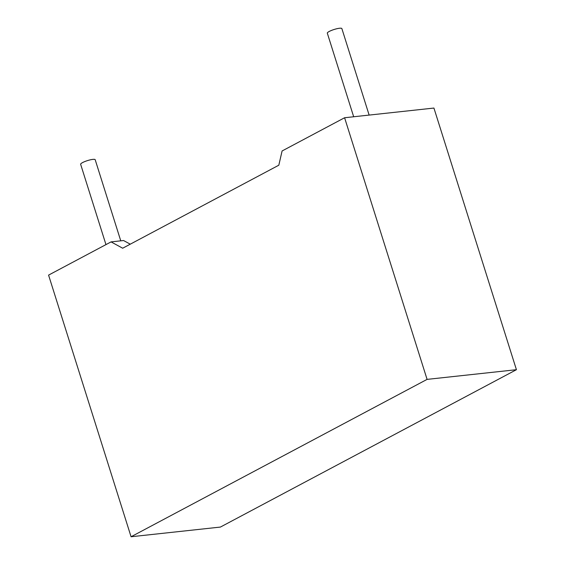 <?xml version="1.0" encoding="UTF-8"?>
<svg xmlns="http://www.w3.org/2000/svg" width="565" height="565" viewBox="0 0 565 565"><rect width="100%" height="100%" fill="white"/><g stroke="black" fill="none" stroke-linecap="round" stroke-linejoin="round"><path stroke-width="0.85" d="M369.136 115.083L341.867 28.582A7.628 1.469 162.5 0 0 339.53 28.25A7.628 1.469 162.5 0 0 331.464 30.432A7.628 1.469 162.5 0 0 327.319 33.166L353.676 116.757M120.762 240.838L95.188 159.718A7.628 1.469 162.5 0 0 92.851 159.387A7.628 1.469 162.5 0 0 84.785 161.569A7.628 1.469 162.5 0 0 80.647 164.302L105.959 244.603M111.072 241.891L122.669 248.219L278.813 165.206L282.097 150.968L344.594 117.746L427.084 379.383L131.073 536.75L48.576 275.113L111.072 241.891L123.58 240.535L130.261 244.179M131.073 536.75L220.406 527.067L516.424 369.701L433.927 108.056L344.594 117.746M516.424 369.701L427.084 379.383"/></g></svg>
